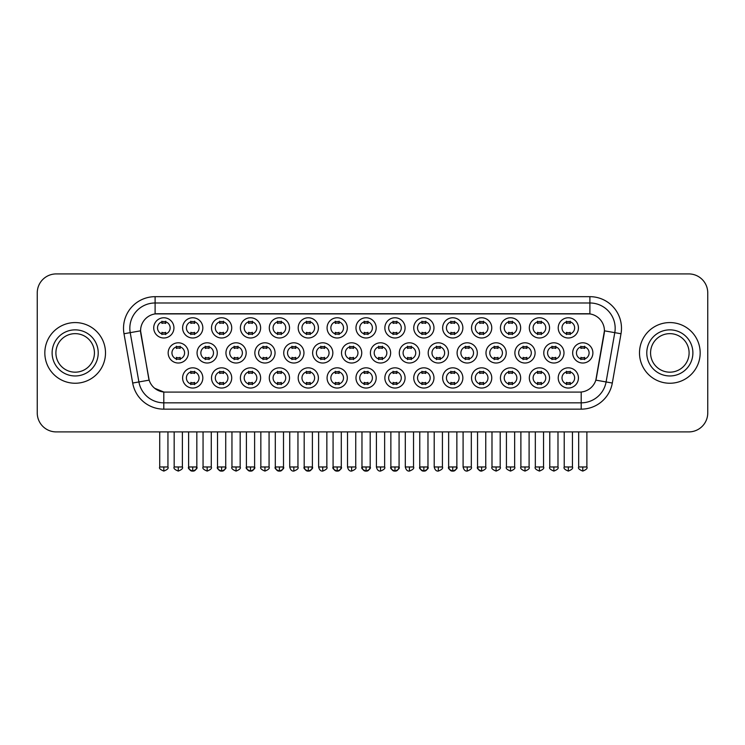 <?xml version="1.0" encoding="UTF-8"?>
<svg xmlns="http://www.w3.org/2000/svg" width="745" height="745" viewBox="0 0 745 745"><rect width="100%" height="100%" fill="white"/><g stroke="black" fill="none" stroke-linecap="round" stroke-linejoin="round"><path stroke-width="1.12" d="M462.869 377.938A10.113 10.113 0 0 1 452.755 388.043A10.113 10.113 0 0 1 442.651 377.938A10.113 10.113 0 0 1 452.755 367.825A10.113 10.113 0 0 1 462.869 377.938M446.441 377.938A6.323 6.323 0 0 0 452.755 384.252A6.323 6.323 0 0 0 459.078 377.938A6.323 6.323 0 0 0 452.755 371.615A6.323 6.323 0 0 0 446.441 377.938M491.765 377.938A10.113 10.113 0 0 1 481.652 388.043A10.113 10.113 0 0 1 471.538 377.938A10.113 10.113 0 0 1 481.652 367.825A10.113 10.113 0 0 1 491.765 377.938M475.329 377.938A6.323 6.323 0 0 0 481.652 384.252A6.323 6.323 0 0 0 487.966 377.938A6.323 6.323 0 0 0 481.652 371.615A6.323 6.323 0 0 0 475.329 377.938M520.653 377.938A10.113 10.113 0 0 1 510.539 388.043A10.113 10.113 0 0 1 500.435 377.938A10.113 10.113 0 0 1 510.539 367.825A10.113 10.113 0 0 1 520.653 377.938M504.225 377.938A6.323 6.323 0 0 0 510.539 384.252A6.323 6.323 0 0 0 516.862 377.938A6.323 6.323 0 0 0 510.539 371.615A6.323 6.323 0 0 0 504.225 377.938M433.972 377.938A10.113 10.113 0 0 1 423.868 388.043A10.113 10.113 0 0 1 413.754 377.938A10.113 10.113 0 0 1 423.868 367.825A10.113 10.113 0 0 1 433.972 377.938M417.545 377.938A6.323 6.323 0 0 0 423.868 384.252A6.323 6.323 0 0 0 430.182 377.938A6.323 6.323 0 0 0 423.868 371.615A6.323 6.323 0 0 0 417.545 377.938M405.084 377.938A10.113 10.113 0 0 1 394.971 388.043A10.113 10.113 0 0 1 384.858 377.938A10.113 10.113 0 0 1 394.971 367.825A10.113 10.113 0 0 1 405.084 377.938M388.657 377.938A6.323 6.323 0 0 0 394.971 384.252A6.323 6.323 0 0 0 401.294 377.938A6.323 6.323 0 0 0 394.971 371.615A6.323 6.323 0 0 0 388.657 377.938M549.549 377.938A10.113 10.113 0 0 1 539.436 388.043A10.113 10.113 0 0 1 529.322 377.938A10.113 10.113 0 0 1 539.436 367.825A10.113 10.113 0 0 1 549.549 377.938M533.113 377.938A6.323 6.323 0 0 0 539.436 384.252A6.323 6.323 0 0 0 545.759 377.938A6.323 6.323 0 0 0 539.436 371.615A6.323 6.323 0 0 0 533.113 377.938M376.188 377.938A10.113 10.113 0 0 1 366.084 388.043A10.113 10.113 0 0 1 355.97 377.938A10.113 10.113 0 0 1 366.084 367.825A10.113 10.113 0 0 1 376.188 377.938M359.76 377.938A6.323 6.323 0 0 0 366.084 384.252A6.323 6.323 0 0 0 372.398 377.938A6.323 6.323 0 0 0 366.084 371.615A6.323 6.323 0 0 0 359.76 377.938M347.3 377.938A10.113 10.113 0 0 1 337.187 388.043A10.113 10.113 0 0 1 327.074 377.938A10.113 10.113 0 0 1 337.187 367.825A10.113 10.113 0 0 1 347.3 377.938M330.864 377.938A6.323 6.323 0 0 0 337.187 384.252A6.323 6.323 0 0 0 343.51 377.938A6.323 6.323 0 0 0 337.187 371.615A6.323 6.323 0 0 0 330.864 377.938M318.404 377.938A10.113 10.113 0 0 1 308.29 388.043A10.113 10.113 0 0 1 298.186 377.938A10.113 10.113 0 0 1 308.29 367.825A10.113 10.113 0 0 1 318.404 377.938M301.976 377.938A6.323 6.323 0 0 0 308.29 384.252A6.323 6.323 0 0 0 314.613 377.938A6.323 6.323 0 0 0 308.29 371.615A6.323 6.323 0 0 0 301.976 377.938M289.516 377.938A10.113 10.113 0 0 1 279.403 388.043A10.113 10.113 0 0 1 269.29 377.938A10.113 10.113 0 0 1 279.403 367.825A10.113 10.113 0 0 1 289.516 377.938M273.08 377.938A6.323 6.323 0 0 0 279.403 384.252A6.323 6.323 0 0 0 285.717 377.938A6.323 6.323 0 0 0 279.403 371.615A6.323 6.323 0 0 0 273.08 377.938M260.62 377.938A10.113 10.113 0 0 1 250.506 388.043A10.113 10.113 0 0 1 240.393 377.938A10.113 10.113 0 0 1 250.506 367.825A10.113 10.113 0 0 1 260.62 377.938M244.192 377.938A6.323 6.323 0 0 0 250.506 384.252A6.323 6.323 0 0 0 256.829 377.938A6.323 6.323 0 0 0 250.506 371.615A6.323 6.323 0 0 0 244.192 377.938M231.723 377.938A10.113 10.113 0 0 1 221.619 388.043A10.113 10.113 0 0 1 211.506 377.938A10.113 10.113 0 0 1 221.619 367.825A10.113 10.113 0 0 1 231.723 377.938M215.296 377.938A6.323 6.323 0 0 0 221.619 384.252A6.323 6.323 0 0 0 227.933 377.938A6.323 6.323 0 0 0 221.619 371.615A6.323 6.323 0 0 0 215.296 377.938M202.836 377.938A10.113 10.113 0 0 1 192.722 388.043A10.113 10.113 0 0 1 182.609 377.938A10.113 10.113 0 0 1 192.722 367.825A10.113 10.113 0 0 1 202.836 377.938M186.399 377.938A6.323 6.323 0 0 0 192.722 384.252A6.323 6.323 0 0 0 199.045 377.938A6.323 6.323 0 0 0 192.722 371.615A6.323 6.323 0 0 0 186.399 377.938M578.437 377.938A10.113 10.113 0 0 1 568.333 388.043A10.113 10.113 0 0 1 558.219 377.938A10.113 10.113 0 0 1 568.333 367.825A10.113 10.113 0 0 1 578.437 377.938M562.009 377.938A6.323 6.323 0 0 0 568.333 384.252A6.323 6.323 0 0 0 574.646 377.938A6.323 6.323 0 0 0 568.333 371.615A6.323 6.323 0 0 0 562.009 377.938M390.641 352.906A10.113 10.113 0 0 1 380.527 363.02A10.113 10.113 0 0 1 370.414 352.906A10.113 10.113 0 0 1 380.527 342.802A10.113 10.113 0 0 1 390.641 352.906M374.204 352.906A6.323 6.323 0 0 0 380.527 359.23A6.323 6.323 0 0 0 386.841 352.906A6.323 6.323 0 0 0 380.527 346.593A6.323 6.323 0 0 0 374.204 352.906M477.312 352.906A10.113 10.113 0 0 1 467.208 363.02A10.113 10.113 0 0 1 457.095 352.906A10.113 10.113 0 0 1 467.208 342.802A10.113 10.113 0 0 1 477.312 352.906M460.885 352.906A6.323 6.323 0 0 0 467.208 359.23A6.323 6.323 0 0 0 473.522 352.906A6.323 6.323 0 0 0 467.208 346.593A6.323 6.323 0 0 0 460.885 352.906M506.209 352.906A10.113 10.113 0 0 1 496.096 363.02A10.113 10.113 0 0 1 485.982 352.906A10.113 10.113 0 0 1 496.096 342.802A10.113 10.113 0 0 1 506.209 352.906M489.782 352.906A6.323 6.323 0 0 0 496.096 359.23A6.323 6.323 0 0 0 502.419 352.906A6.323 6.323 0 0 0 496.096 346.593A6.323 6.323 0 0 0 489.782 352.906M535.106 352.906A10.113 10.113 0 0 1 524.992 363.02A10.113 10.113 0 0 1 514.879 352.906A10.113 10.113 0 0 1 524.992 342.802A10.113 10.113 0 0 1 535.106 352.906M518.669 352.906A6.323 6.323 0 0 0 524.992 359.23A6.323 6.323 0 0 0 531.306 352.906A6.323 6.323 0 0 0 524.992 346.593A6.323 6.323 0 0 0 518.669 352.906M448.425 352.906A10.113 10.113 0 0 1 438.311 363.02A10.113 10.113 0 0 1 428.198 352.906A10.113 10.113 0 0 1 438.311 342.802A10.113 10.113 0 0 1 448.425 352.906M431.988 352.906A6.323 6.323 0 0 0 438.311 359.23A6.323 6.323 0 0 0 444.635 352.906A6.323 6.323 0 0 0 438.311 346.593A6.323 6.323 0 0 0 431.988 352.906M419.528 352.906A10.113 10.113 0 0 1 409.415 363.02A10.113 10.113 0 0 1 399.311 352.906A10.113 10.113 0 0 1 409.415 342.802A10.113 10.113 0 0 1 419.528 352.906M403.101 352.906A6.323 6.323 0 0 0 409.415 359.23A6.323 6.323 0 0 0 415.738 352.906A6.323 6.323 0 0 0 409.415 346.593A6.323 6.323 0 0 0 403.101 352.906M563.993 352.906A10.113 10.113 0 0 1 553.88 363.02A10.113 10.113 0 0 1 543.775 352.906A10.113 10.113 0 0 1 553.88 342.802A10.113 10.113 0 0 1 563.993 352.906M547.566 352.906A6.323 6.323 0 0 0 553.88 359.23A6.323 6.323 0 0 0 560.203 352.906A6.323 6.323 0 0 0 553.88 346.593A6.323 6.323 0 0 0 547.566 352.906M361.744 352.906A10.113 10.113 0 0 1 351.631 363.02A10.113 10.113 0 0 1 341.517 352.906A10.113 10.113 0 0 1 351.631 342.802A10.113 10.113 0 0 1 361.744 352.906M345.317 352.906A6.323 6.323 0 0 0 351.631 359.23A6.323 6.323 0 0 0 357.954 352.906A6.323 6.323 0 0 0 351.631 346.593A6.323 6.323 0 0 0 345.317 352.906M332.847 352.906A10.113 10.113 0 0 1 322.743 363.02A10.113 10.113 0 0 1 312.63 352.906A10.113 10.113 0 0 1 322.743 342.802A10.113 10.113 0 0 1 332.847 352.906M316.42 352.906A6.323 6.323 0 0 0 322.743 359.23A6.323 6.323 0 0 0 329.057 352.906A6.323 6.323 0 0 0 322.743 346.593A6.323 6.323 0 0 0 316.42 352.906M303.96 352.906A10.113 10.113 0 0 1 293.847 363.02A10.113 10.113 0 0 1 283.733 352.906A10.113 10.113 0 0 1 293.847 342.802A10.113 10.113 0 0 1 303.96 352.906M287.523 352.906A6.323 6.323 0 0 0 293.847 359.23A6.323 6.323 0 0 0 300.17 352.906A6.323 6.323 0 0 0 293.847 346.593A6.323 6.323 0 0 0 287.523 352.906M275.063 352.906A10.113 10.113 0 0 1 264.95 363.02A10.113 10.113 0 0 1 254.846 352.906A10.113 10.113 0 0 1 264.95 342.802A10.113 10.113 0 0 1 275.063 352.906M258.636 352.906A6.323 6.323 0 0 0 264.95 359.23A6.323 6.323 0 0 0 271.273 352.906A6.323 6.323 0 0 0 264.95 346.593A6.323 6.323 0 0 0 258.636 352.906M246.176 352.906A10.113 10.113 0 0 1 236.063 363.02A10.113 10.113 0 0 1 225.949 352.906A10.113 10.113 0 0 1 236.063 342.802A10.113 10.113 0 0 1 246.176 352.906M229.739 352.906A6.323 6.323 0 0 0 236.063 359.23A6.323 6.323 0 0 0 242.386 352.906A6.323 6.323 0 0 0 236.063 346.593A6.323 6.323 0 0 0 229.739 352.906M217.279 352.906A10.113 10.113 0 0 1 207.166 363.02A10.113 10.113 0 0 1 197.062 352.906A10.113 10.113 0 0 1 207.166 342.802A10.113 10.113 0 0 1 217.279 352.906M200.852 352.906A6.323 6.323 0 0 0 207.166 359.23A6.323 6.323 0 0 0 213.489 352.906A6.323 6.323 0 0 0 207.166 346.593A6.323 6.323 0 0 0 200.852 352.906M188.392 352.906A10.113 10.113 0 0 1 178.279 363.02A10.113 10.113 0 0 1 168.165 352.906A10.113 10.113 0 0 1 178.279 342.802A10.113 10.113 0 0 1 188.392 352.906M171.955 352.906A6.323 6.323 0 0 0 178.279 359.23A6.323 6.323 0 0 0 184.592 352.906A6.323 6.323 0 0 0 178.279 346.593A6.323 6.323 0 0 0 171.955 352.906M592.89 352.906A10.113 10.113 0 0 1 582.776 363.02A10.113 10.113 0 0 1 572.663 352.906A10.113 10.113 0 0 1 582.776 342.802A10.113 10.113 0 0 1 592.89 352.906M576.453 352.906A6.323 6.323 0 0 0 582.776 359.23A6.323 6.323 0 0 0 589.099 352.906A6.323 6.323 0 0 0 582.776 346.593A6.323 6.323 0 0 0 576.453 352.906M376.188 327.884A10.113 10.113 0 0 1 366.084 337.997A10.113 10.113 0 0 1 355.97 327.884A10.113 10.113 0 0 1 366.084 317.77A10.113 10.113 0 0 1 376.188 327.884M359.76 327.884A6.323 6.323 0 0 0 366.084 334.207A6.323 6.323 0 0 0 372.398 327.884A6.323 6.323 0 0 0 366.084 321.561A6.323 6.323 0 0 0 359.76 327.884M405.084 327.884A10.113 10.113 0 0 1 394.971 337.997A10.113 10.113 0 0 1 384.858 327.884A10.113 10.113 0 0 1 394.971 317.77A10.113 10.113 0 0 1 405.084 327.884M388.657 327.884A6.323 6.323 0 0 0 394.971 334.207A6.323 6.323 0 0 0 401.294 327.884A6.323 6.323 0 0 0 394.971 321.561A6.323 6.323 0 0 0 388.657 327.884M462.869 327.884A10.113 10.113 0 0 1 452.755 337.997A10.113 10.113 0 0 1 442.651 327.884A10.113 10.113 0 0 1 452.755 317.77A10.113 10.113 0 0 1 462.869 327.884M446.441 327.884A6.323 6.323 0 0 0 452.755 334.207A6.323 6.323 0 0 0 459.078 327.884A6.323 6.323 0 0 0 452.755 321.561A6.323 6.323 0 0 0 446.441 327.884M491.765 327.884A10.113 10.113 0 0 1 481.652 337.997A10.113 10.113 0 0 1 471.538 327.884A10.113 10.113 0 0 1 481.652 317.77A10.113 10.113 0 0 1 491.765 327.884M475.329 327.884A6.323 6.323 0 0 0 481.652 334.207A6.323 6.323 0 0 0 487.966 327.884A6.323 6.323 0 0 0 481.652 321.561A6.323 6.323 0 0 0 475.329 327.884M520.653 327.884A10.113 10.113 0 0 1 510.539 337.997A10.113 10.113 0 0 1 500.435 327.884A10.113 10.113 0 0 1 510.539 317.77A10.113 10.113 0 0 1 520.653 327.884M504.225 327.884A6.323 6.323 0 0 0 510.539 334.207A6.323 6.323 0 0 0 516.862 327.884A6.323 6.323 0 0 0 510.539 321.561A6.323 6.323 0 0 0 504.225 327.884M549.549 327.884A10.113 10.113 0 0 1 539.436 337.997A10.113 10.113 0 0 1 529.322 327.884A10.113 10.113 0 0 1 539.436 317.77A10.113 10.113 0 0 1 549.549 327.884M533.113 327.884A6.323 6.323 0 0 0 539.436 334.207A6.323 6.323 0 0 0 545.759 327.884A6.323 6.323 0 0 0 539.436 321.561A6.323 6.323 0 0 0 533.113 327.884M433.972 327.884A10.113 10.113 0 0 1 423.868 337.997A10.113 10.113 0 0 1 413.754 327.884A10.113 10.113 0 0 1 423.868 317.77A10.113 10.113 0 0 1 433.972 327.884M417.545 327.884A6.323 6.323 0 0 0 423.868 334.207A6.323 6.323 0 0 0 430.182 327.884A6.323 6.323 0 0 0 423.868 321.561A6.323 6.323 0 0 0 417.545 327.884M347.3 327.884A10.113 10.113 0 0 1 337.187 337.997A10.113 10.113 0 0 1 327.074 327.884A10.113 10.113 0 0 1 337.187 317.77A10.113 10.113 0 0 1 347.3 327.884M330.864 327.884A6.323 6.323 0 0 0 337.187 334.207A6.323 6.323 0 0 0 343.51 327.884A6.323 6.323 0 0 0 337.187 321.561A6.323 6.323 0 0 0 330.864 327.884M318.404 327.884A10.113 10.113 0 0 1 308.29 337.997A10.113 10.113 0 0 1 298.186 327.884A10.113 10.113 0 0 1 308.29 317.77A10.113 10.113 0 0 1 318.404 327.884M301.976 327.884A6.323 6.323 0 0 0 308.29 334.207A6.323 6.323 0 0 0 314.613 327.884A6.323 6.323 0 0 0 308.29 321.561A6.323 6.323 0 0 0 301.976 327.884M289.516 327.884A10.113 10.113 0 0 1 279.403 337.997A10.113 10.113 0 0 1 269.29 327.884A10.113 10.113 0 0 1 279.403 317.77A10.113 10.113 0 0 1 289.516 327.884M273.08 327.884A6.323 6.323 0 0 0 279.403 334.207A6.323 6.323 0 0 0 285.717 327.884A6.323 6.323 0 0 0 279.403 321.561A6.323 6.323 0 0 0 273.08 327.884M260.62 327.884A10.113 10.113 0 0 1 250.506 337.997A10.113 10.113 0 0 1 240.393 327.884A10.113 10.113 0 0 1 250.506 317.77A10.113 10.113 0 0 1 260.62 327.884M244.192 327.884A6.323 6.323 0 0 0 250.506 334.207A6.323 6.323 0 0 0 256.829 327.884A6.323 6.323 0 0 0 250.506 321.561A6.323 6.323 0 0 0 244.192 327.884M231.723 327.884A10.113 10.113 0 0 1 221.619 337.997A10.113 10.113 0 0 1 211.506 327.884A10.113 10.113 0 0 1 221.619 317.77A10.113 10.113 0 0 1 231.723 327.884M215.296 327.884A6.323 6.323 0 0 0 221.619 334.207A6.323 6.323 0 0 0 227.933 327.884A6.323 6.323 0 0 0 221.619 321.561A6.323 6.323 0 0 0 215.296 327.884M202.836 327.884A10.113 10.113 0 0 1 192.722 337.997A10.113 10.113 0 0 1 182.609 327.884A10.113 10.113 0 0 1 192.722 317.77A10.113 10.113 0 0 1 202.836 327.884M186.399 327.884A6.323 6.323 0 0 0 192.722 334.207A6.323 6.323 0 0 0 199.045 327.884A6.323 6.323 0 0 0 192.722 321.561A6.323 6.323 0 0 0 186.399 327.884M173.939 327.884A10.113 10.113 0 0 1 163.826 337.997A10.113 10.113 0 0 1 153.721 327.884A10.113 10.113 0 0 1 163.826 317.77A10.113 10.113 0 0 1 173.939 327.884M157.512 327.884A6.323 6.323 0 0 0 163.826 334.207A6.323 6.323 0 0 0 170.149 327.884A6.323 6.323 0 0 0 163.826 321.561A6.323 6.323 0 0 0 157.512 327.884M578.437 327.884A10.113 10.113 0 0 1 568.333 337.997A10.113 10.113 0 0 1 558.219 327.884A10.113 10.113 0 0 1 568.333 317.77A10.113 10.113 0 0 1 578.437 327.884M562.009 327.884A6.323 6.323 0 0 0 568.333 334.207A6.323 6.323 0 0 0 574.646 327.884A6.323 6.323 0 0 0 568.333 321.561A6.323 6.323 0 0 0 562.009 327.884M132.684 383.042L123.996 333.751A31.597 31.597 0 0 1 155.109 296.668L589.891 296.668A31.597 31.597 0 0 1 621.004 333.751L612.316 383.042A31.597 31.597 0 0 1 581.202 409.154L163.798 409.154A31.597 31.597 0 0 1 132.684 383.042L149.158 380.136L140.833 333.751A17.061 17.061 0 0 1 157.633 313.729L587.367 313.729A17.061 17.061 0 0 1 604.167 333.751L596.363 377.994A17.061 17.061 0 0 1 579.563 392.094L165.437 392.094A17.061 17.061 0 0 1 148.637 377.994L140.572 330.827L130.217 332.652A25.274 25.274 0 0 1 155.109 302.982L589.891 302.982A25.274 25.274 0 0 1 614.783 332.652L606.095 381.943A25.274 25.274 0 0 1 581.202 402.831L163.798 402.831A25.274 25.274 0 0 1 138.905 381.943L130.217 332.652A25.274 25.274 0 0 1 129.835 328.266M44.83 352.906A30.331 30.331 0 0 0 75.171 383.247A30.331 30.331 0 0 0 105.501 352.906A30.331 30.331 0 0 0 75.171 322.576A30.331 30.331 0 0 0 44.83 352.906A30.331 30.331 0 0 0 75.171 383.247A30.331 30.331 0 0 0 105.501 352.906A30.331 30.331 0 0 0 75.171 322.576A30.331 30.331 0 0 0 44.83 352.906M639.499 352.906A30.331 30.331 0 0 0 669.829 383.247A30.331 30.331 0 0 0 700.17 352.906A30.331 30.331 0 0 0 669.829 322.576A30.331 30.331 0 0 0 639.499 352.906A30.331 30.331 0 0 0 669.829 383.247A30.331 30.331 0 0 0 700.17 352.906A30.331 30.331 0 0 0 669.829 322.576A30.331 30.331 0 0 0 639.499 352.906M155.109 296.668L155.109 313.915L589.891 313.915L589.891 296.668M140.572 330.789L140.758 328.266M579.563 392.094L165.437 392.094M163.798 409.154L163.798 392.01L154.69 388.285M621.004 333.751L604.428 330.827L595.842 380.136L612.316 383.042M596.363 377.994L596.261 378.525M148.739 378.525L148.637 377.994M707.75 292.878A18.96 18.96 0 0 0 688.79 273.918L56.21 273.918A18.96 18.96 0 0 0 37.25 292.878L37.25 412.944A18.96 18.96 0 0 0 56.21 431.904L688.79 431.904A18.96 18.96 0 0 0 707.75 412.944L707.75 292.878L707.75 412.944M37.25 292.878L37.25 412.944M688.79 273.918L56.21 273.918M56.21 431.904L688.79 431.904M566.433 334.57L566.433 332.344A4.852 4.852 0 0 0 570.223 332.344L570.223 334.57M570.223 321.197L570.223 323.423A4.852 4.852 0 0 0 566.433 323.423L566.433 321.197M580.876 359.593L580.876 357.367A4.852 4.852 0 0 0 584.667 357.367L584.667 359.593M584.667 346.22L584.667 348.446A4.852 4.852 0 0 0 580.876 348.446L580.876 346.22M566.433 384.625L566.433 382.399A4.852 4.852 0 0 0 570.223 382.399L570.223 384.625M570.223 371.243L570.223 373.469A4.852 4.852 0 0 0 566.433 373.469L566.433 371.243M537.536 334.57L537.536 332.344A4.852 4.852 0 0 0 541.336 332.344L541.336 334.57M541.336 321.197L541.336 323.423A4.852 4.852 0 0 0 537.536 323.423L537.536 321.197M508.649 334.57L508.649 332.344A4.852 4.852 0 0 0 512.439 332.344L512.439 334.57M512.439 321.197L512.439 323.423A4.852 4.852 0 0 0 508.649 323.423L508.649 321.197M479.752 334.57L479.752 332.344A4.852 4.852 0 0 0 483.542 332.344L483.542 334.57M483.542 321.197L483.542 323.423A4.852 4.852 0 0 0 479.752 323.423L479.752 321.197M450.865 334.57L450.865 332.344A4.852 4.852 0 0 0 454.655 332.344L454.655 334.57M454.655 321.197L454.655 323.423A4.852 4.852 0 0 0 450.865 323.423L450.865 321.197M551.989 359.593L551.989 357.367A4.852 4.852 0 0 0 555.779 357.367L555.779 359.593M555.779 346.22L555.779 348.446A4.852 4.852 0 0 0 551.989 348.446L551.989 346.22M523.092 359.593L523.092 357.367A4.852 4.852 0 0 0 526.883 357.367L526.883 359.593M526.883 346.22L526.883 348.446A4.852 4.852 0 0 0 523.092 348.446L523.092 346.22M494.205 359.593L494.205 357.367A4.852 4.852 0 0 0 497.995 357.367L497.995 359.593M497.995 346.22L497.995 348.446A4.852 4.852 0 0 0 494.205 348.446L494.205 346.22M537.536 384.625L537.536 382.399A4.852 4.852 0 0 0 541.336 382.399L541.336 384.625M541.336 371.243L541.336 373.469A4.852 4.852 0 0 0 537.536 373.469L537.536 371.243M94.429 352.906A19.258 19.258 0 0 0 75.171 333.648A19.258 19.258 0 0 0 55.903 352.906A19.258 19.258 0 0 0 75.171 372.174A19.258 19.258 0 0 0 94.429 352.906A19.258 19.258 0 0 1 75.171 372.174A19.258 19.258 0 0 1 55.903 352.906M689.097 352.906A19.258 19.258 0 0 0 669.829 333.648A19.258 19.258 0 0 0 650.571 352.906A19.258 19.258 0 0 0 669.829 372.174A19.258 19.258 0 0 0 689.097 352.906A19.258 19.258 0 0 1 669.829 372.174A19.258 19.258 0 0 1 650.571 352.906M465.308 359.593L465.308 357.367A4.852 4.852 0 0 0 469.099 357.367L469.099 359.593M469.099 346.22L469.099 348.446A4.852 4.852 0 0 0 465.308 348.446L465.308 346.22M508.649 384.625L508.649 382.399A4.852 4.852 0 0 0 512.439 382.399L512.439 384.625M512.439 371.243L512.439 373.469A4.852 4.852 0 0 0 508.649 373.469L508.649 371.243M479.752 384.625L479.752 382.399A4.852 4.852 0 0 0 483.542 382.399L483.542 384.625M483.542 371.243L483.542 373.469A4.852 4.852 0 0 0 479.752 373.469L479.752 371.243M450.865 384.625L450.865 382.399A4.852 4.852 0 0 0 454.655 382.399L454.655 384.625M454.655 371.243L454.655 373.469A4.852 4.852 0 0 0 450.865 373.469L450.865 371.243M421.968 334.57L421.968 332.344A4.852 4.852 0 0 0 425.758 332.344L425.758 334.57M425.758 321.197L425.758 323.423A4.852 4.852 0 0 0 421.968 323.423L421.968 321.197M393.081 334.57L393.081 332.344A4.852 4.852 0 0 0 396.871 332.344L396.871 334.57M396.871 321.197L396.871 323.423A4.852 4.852 0 0 0 393.081 323.423L393.081 321.197M364.184 334.57L364.184 332.344A4.852 4.852 0 0 0 367.974 332.344L367.974 334.57M367.974 321.197L367.974 323.423A4.852 4.852 0 0 0 364.184 323.423L364.184 321.197M335.287 334.57L335.287 332.344A4.852 4.852 0 0 0 339.087 332.344L339.087 334.57M339.087 321.197L339.087 323.423A4.852 4.852 0 0 0 335.287 323.423L335.287 321.197M436.412 359.593L436.412 357.367A4.852 4.852 0 0 0 440.211 357.367L440.211 359.593M440.211 346.22L440.211 348.446A4.852 4.852 0 0 0 436.412 348.446L436.412 346.22M407.524 359.593L407.524 357.367A4.852 4.852 0 0 0 411.315 357.367L411.315 359.593M411.315 346.22L411.315 348.446A4.852 4.852 0 0 0 407.524 348.446L407.524 346.22M378.628 359.593L378.628 357.367A4.852 4.852 0 0 0 382.418 357.367L382.418 359.593M382.418 346.22L382.418 348.446A4.852 4.852 0 0 0 378.628 348.446L378.628 346.22M349.74 359.593L349.74 357.367A4.852 4.852 0 0 0 353.53 357.367L353.53 359.593M353.53 346.22L353.53 348.446A4.852 4.852 0 0 0 349.74 348.446L349.74 346.22M421.968 384.625L421.968 382.399A4.852 4.852 0 0 0 425.758 382.399L425.758 384.625M425.758 371.243L425.758 373.469A4.852 4.852 0 0 0 421.968 373.469L421.968 371.243M393.081 384.625L393.081 382.399A4.852 4.852 0 0 0 396.871 382.399L396.871 384.625M396.871 371.243L396.871 373.469A4.852 4.852 0 0 0 393.081 373.469L393.081 371.243M364.184 384.625L364.184 382.399A4.852 4.852 0 0 0 367.974 382.399L367.974 384.625M367.974 371.243L367.974 373.469A4.852 4.852 0 0 0 364.184 373.469L364.184 371.243M306.4 334.57L306.4 332.344A4.852 4.852 0 0 0 310.19 332.344L310.19 334.57M310.19 321.197L310.19 323.423A4.852 4.852 0 0 0 306.4 323.423L306.4 321.197M277.503 334.57L277.503 332.344A4.852 4.852 0 0 0 281.293 332.344L281.293 334.57M281.293 321.197L281.293 323.423A4.852 4.852 0 0 0 277.503 323.423L277.503 321.197M248.616 334.57L248.616 332.344A4.852 4.852 0 0 0 252.406 332.344L252.406 334.57M252.406 321.197L252.406 323.423A4.852 4.852 0 0 0 248.616 323.423L248.616 321.197M219.719 334.57L219.719 332.344A4.852 4.852 0 0 0 223.509 332.344L223.509 334.57M223.509 321.197L223.509 323.423A4.852 4.852 0 0 0 219.719 323.423L219.719 321.197M190.822 334.57L190.822 332.344A4.852 4.852 0 0 0 194.622 332.344L194.622 334.57M194.622 321.197L194.622 323.423A4.852 4.852 0 0 0 190.822 323.423L190.822 321.197M161.935 334.57L161.935 332.344A4.852 4.852 0 0 0 165.725 332.344L165.725 334.57M165.725 321.197L165.725 323.423A4.852 4.852 0 0 0 161.935 323.423L161.935 321.197M320.844 359.593L320.844 357.367A4.852 4.852 0 0 0 324.634 357.367L324.634 359.593M324.634 346.22L324.634 348.446A4.852 4.852 0 0 0 320.844 348.446L320.844 346.22M291.947 359.593L291.947 357.367A4.852 4.852 0 0 0 295.746 357.367L295.746 359.593M295.746 346.22L295.746 348.446A4.852 4.852 0 0 0 291.947 348.446L291.947 346.22M263.06 359.593L263.06 357.367A4.852 4.852 0 0 0 266.85 357.367L266.85 359.593M266.85 346.22L266.85 348.446A4.852 4.852 0 0 0 263.06 348.446L263.06 346.22M234.163 359.593L234.163 357.367A4.852 4.852 0 0 0 237.953 357.367L237.953 359.593M237.953 346.22L237.953 348.446A4.852 4.852 0 0 0 234.163 348.446L234.163 346.22M205.275 359.593L205.275 357.367A4.852 4.852 0 0 0 209.066 357.367L209.066 359.593M209.066 346.22L209.066 348.446A4.852 4.852 0 0 0 205.275 348.446L205.275 346.22M176.379 359.593L176.379 357.367A4.852 4.852 0 0 0 180.169 357.367L180.169 359.593M180.169 346.22L180.169 348.446A4.852 4.852 0 0 0 176.379 348.446L176.379 346.22M335.287 384.625L335.287 382.399A4.852 4.852 0 0 0 339.087 382.399L339.087 384.625M339.087 371.243L339.087 373.469A4.852 4.852 0 0 0 335.287 373.469L335.287 371.243M306.4 384.625L306.4 382.399A4.852 4.852 0 0 0 310.19 382.399L310.19 384.625M310.19 371.243L310.19 373.469A4.852 4.852 0 0 0 306.4 373.469L306.4 371.243M277.503 384.625L277.503 382.399A4.852 4.852 0 0 0 281.293 382.399L281.293 384.625M281.293 371.243L281.293 373.469A4.852 4.852 0 0 0 277.503 373.469L277.503 371.243M248.616 384.625L248.616 382.399A4.852 4.852 0 0 0 252.406 382.399L252.406 384.625M252.406 371.243L252.406 373.469A4.852 4.852 0 0 0 248.616 373.469L248.616 371.243M219.719 384.625L219.719 382.399A4.852 4.852 0 0 0 223.509 382.399L223.509 384.625M223.509 371.243L223.509 373.469A4.852 4.852 0 0 0 219.719 373.469L219.719 371.243M190.822 384.625L190.822 382.399A4.852 4.852 0 0 0 194.622 382.399L194.622 384.625M194.622 371.243L194.622 373.469A4.852 4.852 0 0 0 190.822 373.469L190.822 371.243M581.202 392.01L581.202 409.154M123.996 333.751L130.217 332.652M582.776 466.975L578.669 466.975C577.831 468.288 579.2 469.657 582.776 471.082L582.776 466.975L586.883 466.975L586.883 431.904M568.333 466.975L564.226 466.975L564.226 431.904L564.226 466.975C563.388 468.288 564.757 469.657 568.333 471.082L568.333 466.975L572.439 466.975L572.439 431.904L572.439 466.975C573.268 468.288 571.899 469.657 568.333 471.082M553.88 466.975L549.773 466.975C548.944 468.288 550.313 469.657 553.88 471.082L553.88 466.975L557.986 466.975L557.986 431.904M524.992 466.975L520.885 466.975C520.047 468.288 521.416 469.657 524.992 471.082L524.992 466.975L529.099 466.975L529.099 431.904M496.096 466.975L491.989 466.975C491.16 468.288 492.529 469.657 496.096 471.082L496.096 466.975L500.202 466.975L500.202 431.904M539.436 466.975L535.329 466.975L535.329 431.904L535.329 466.975C534.491 468.288 535.86 469.657 539.436 471.082L539.436 466.975L543.543 466.975L543.543 431.904L543.543 466.975C544.381 468.288 543.012 469.657 539.436 471.082M98.219 352.906A23.058 23.058 0 0 0 75.171 329.858A23.058 23.058 0 0 0 52.113 352.906A23.058 23.058 0 0 0 75.171 375.964A23.058 23.058 0 0 0 98.219 352.906M692.887 352.906A23.058 23.058 0 0 0 669.829 329.858A23.058 23.058 0 0 0 646.781 352.906A23.058 23.058 0 0 0 669.829 375.964A23.058 23.058 0 0 0 692.887 352.906M467.208 466.975L463.092 466.975C463.809 469.909 465.187 471.278 467.208 471.082L467.208 466.975L471.315 466.975L471.315 431.904M510.539 466.975L506.432 466.975C505.604 468.288 506.972 469.657 510.539 471.082L510.539 466.975L514.655 466.975L514.655 431.904L514.655 466.975C515.484 468.288 514.115 469.657 510.539 471.082M481.652 466.975L477.545 466.975C476.707 468.288 478.076 469.657 481.652 471.082L481.652 466.975L485.759 466.975L485.759 431.904L485.759 466.975C486.587 468.288 485.219 469.657 481.652 471.082C479.631 471.278 478.262 469.909 477.545 466.975L477.545 431.904M452.755 466.975L448.648 466.975C447.82 468.288 449.188 469.657 452.755 471.082L452.755 466.975L456.862 466.975C457.7 468.288 456.331 469.657 452.755 471.082C450.734 471.278 449.365 469.909 448.648 466.975L448.648 431.904M438.311 466.975L434.205 466.975C434.922 469.909 436.291 471.278 438.311 471.082L438.311 466.975L442.418 466.975L442.418 431.904M409.415 466.975L405.308 466.975C406.025 469.909 407.394 471.278 409.415 471.082L409.415 466.975L413.531 466.975L413.531 431.904M380.527 466.975L376.421 466.975C377.138 469.909 378.507 471.278 380.527 471.082L380.527 466.975L384.634 466.975L384.634 431.904M351.631 466.975L347.524 466.975C348.241 469.909 349.61 471.278 351.631 471.082L351.631 466.975L355.738 466.975L355.738 431.904M423.868 466.975L419.761 466.975C418.923 468.288 420.292 469.657 423.868 471.082L423.868 466.975L427.975 466.975C428.803 468.288 427.434 469.657 423.868 471.082C421.847 471.278 420.478 469.909 419.761 466.975L419.761 431.904M394.971 466.975L390.864 466.975C390.035 468.288 391.404 469.657 394.971 471.082L394.971 466.975L399.078 466.975C399.916 468.288 398.547 469.657 394.971 471.082C392.95 471.278 391.581 469.909 390.864 466.975L390.864 431.904M366.084 466.975L361.968 466.975C361.139 468.288 362.508 469.657 366.084 471.082L366.084 466.975L370.19 466.975C371.019 468.288 369.65 469.657 366.084 471.082C364.054 471.278 362.685 469.909 361.968 466.975L361.968 431.904M163.826 466.975L159.719 466.975C158.89 468.288 160.259 469.657 163.826 471.082L163.826 466.975L167.942 466.975L167.942 431.904M322.743 466.975L318.637 466.975C319.354 469.909 320.722 471.278 322.743 471.082L322.743 466.975L326.85 466.975L326.85 431.904M293.847 466.975L289.74 466.975C290.457 469.909 291.826 471.278 293.847 471.082L293.847 466.975L297.953 466.975L297.953 431.904M264.95 466.975L260.843 466.975C260.014 468.288 261.383 469.657 264.95 471.082L264.95 466.975L269.066 466.975L269.066 431.904M236.063 466.975L231.956 466.975C231.118 468.288 232.487 469.657 236.063 471.082L236.063 466.975L240.169 466.975L240.169 431.904M207.166 466.975L203.059 466.975C202.23 468.288 203.599 469.657 207.166 471.082L207.166 466.975L211.273 466.975L211.273 431.904M178.279 466.975L174.172 466.975C173.334 468.288 174.702 469.657 178.279 471.082L178.279 466.975L182.385 466.975L182.385 431.904M337.187 466.975L333.08 466.975C332.242 468.288 333.611 469.657 337.187 471.082L337.187 466.975L341.294 466.975C342.132 468.288 340.763 469.657 337.187 471.082C335.166 471.278 333.797 469.909 333.08 466.975L333.08 431.904M308.29 466.975L304.183 466.975C303.355 468.288 304.724 469.657 308.29 471.082L308.29 466.975L312.397 466.975C313.235 468.288 311.866 469.657 308.29 471.082C306.269 471.278 304.901 469.909 304.183 466.975L304.183 431.904M279.403 466.975L275.296 466.975C274.458 468.288 275.827 469.657 279.403 471.082L279.403 466.975L283.51 466.975C284.339 468.288 282.97 469.657 279.403 471.082C277.382 471.278 276.013 469.909 275.296 466.975L275.296 431.904L275.296 466.975M250.506 466.975L246.399 466.975C245.571 468.288 246.94 469.657 250.506 471.082L250.506 466.975L254.613 466.975C255.451 468.288 254.082 469.657 250.506 471.082C248.485 471.278 247.117 469.909 246.399 466.975L246.399 431.904M221.619 466.975L217.512 466.975C216.674 468.288 218.043 469.657 221.619 471.082L221.619 466.975L225.726 466.975C226.555 468.288 225.186 469.657 221.619 471.082C219.598 471.278 218.229 469.909 217.512 466.975L217.512 431.904M192.722 466.975L188.615 466.975C187.777 468.288 189.146 469.657 192.722 471.082L192.722 466.975L196.829 466.975C197.667 468.288 196.298 469.657 192.722 471.082C190.701 471.278 189.332 469.909 188.615 466.975L188.615 431.904M578.669 466.975L578.669 431.904M586.883 466.975C587.721 468.288 586.343 469.657 582.776 471.082M549.773 466.975L549.773 431.904M557.986 466.975C558.825 468.288 557.456 469.657 553.88 471.082M520.885 466.975L520.885 431.904M529.099 466.975C529.928 468.288 528.559 469.657 524.992 471.082M491.989 466.975L491.989 431.904M500.202 466.975C501.04 468.288 499.671 469.657 496.096 471.082M463.092 466.975L463.092 431.904M471.315 466.975C472.144 468.288 470.775 469.657 467.208 471.082M506.432 466.975L506.432 431.904M452.755 471.082C454.776 471.278 456.145 469.909 456.862 466.975L456.862 431.904M434.205 466.975L434.205 431.904M442.418 466.975C443.256 468.288 441.887 469.657 438.311 471.082M405.308 466.975L405.308 431.904M413.531 466.975C414.36 468.288 412.991 469.657 409.415 471.082M376.421 466.975L376.421 431.904M384.634 466.975C385.463 468.288 384.094 469.657 380.527 471.082M347.524 466.975L347.524 431.904M355.738 466.975C356.576 468.288 355.207 469.657 351.631 471.082M423.868 471.082C425.889 471.278 427.257 469.909 427.975 466.975L427.975 431.904M394.971 471.082C396.992 471.278 398.361 469.909 399.078 466.975L399.078 431.904M366.084 471.082C368.104 471.278 369.473 469.909 370.19 466.975L370.19 431.904M159.719 466.975L159.719 431.904M167.942 466.975C168.77 468.288 167.401 469.657 163.826 471.082M318.637 466.975L318.637 431.904M326.85 466.975C327.679 468.288 326.31 469.657 322.743 471.082M289.74 466.975L289.74 431.904M297.953 466.975C298.792 468.288 297.423 469.657 293.847 471.082M260.843 466.975L260.843 431.904M269.066 466.975C269.895 468.288 268.526 469.657 264.95 471.082M231.956 466.975L231.956 431.904M240.169 466.975C241.008 468.288 239.629 469.657 236.063 471.082M203.059 466.975L203.059 431.904M211.273 466.975C212.111 468.288 210.742 469.657 207.166 471.082M174.172 466.975L174.172 431.904M182.385 466.975C183.214 468.288 181.845 469.657 178.279 471.082M337.187 471.082C339.208 471.278 340.577 469.909 341.294 466.975L341.294 431.904M308.29 471.082C310.311 471.278 311.68 469.909 312.397 466.975L312.397 431.904M279.403 471.082C281.424 471.278 282.793 469.909 283.51 466.975L283.51 431.904M250.506 471.082C252.527 471.278 253.896 469.909 254.613 466.975L254.613 431.904M221.619 471.082C223.64 471.278 225.009 469.909 225.726 466.975L225.726 431.904M192.722 471.082C194.743 471.278 196.112 469.909 196.829 466.975L196.829 431.904"/></g></svg>
